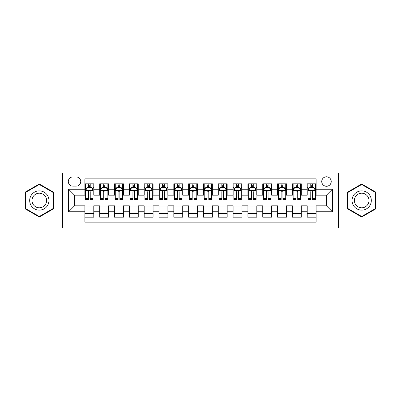 <?xml version="1.0" encoding="UTF-8"?>
<svg xmlns="http://www.w3.org/2000/svg" width="401" height="401" viewBox="0 0 401 401"><rect width="100%" height="100%" fill="white"/><g stroke="black" fill="none" stroke-linecap="round" stroke-linejoin="round"><path stroke-width="0.6" d="M326.479 176.786A4.742 4.742 0 0 0 321.737 181.528A4.742 4.742 0 0 0 326.479 186.27A4.742 4.742 0 0 0 331.226 181.528A4.742 4.742 0 0 0 326.479 176.786M338.339 227.918L380.95 227.918L380.95 173.082L338.339 173.082L338.339 227.918L62.661 227.918L62.661 173.082L20.05 173.082L20.05 227.918L62.661 227.918M316.108 183.828L307.216 183.828L307.216 189.237L301.286 189.237L301.286 195.167L307.216 195.167L307.216 189.237M301.286 189.237L301.286 183.828L292.394 183.828L292.394 189.237L286.464 189.237L286.464 195.167L292.394 195.167L292.394 189.237M286.464 189.237L286.464 183.828L277.572 183.828L277.572 189.237L271.642 189.237L271.642 195.167L277.572 195.167L277.572 189.237M271.642 189.237L271.642 183.828L262.75 183.828L262.75 189.237L256.82 189.237L256.82 195.167L262.75 195.167L262.75 189.237M256.82 189.237L256.82 183.828L247.928 183.828L247.928 189.237L241.998 189.237L241.998 195.167L247.928 195.167L247.928 189.237M241.998 189.237L241.998 183.828L233.106 183.828L233.106 189.237L227.177 189.237L227.177 195.167L233.106 195.167L233.106 189.237M227.177 189.237L227.177 183.828L218.284 183.828L218.284 189.237L212.36 189.237L212.36 195.167L218.284 195.167L218.284 189.237M212.36 189.237L212.36 183.828L203.462 183.828L203.462 189.237L197.538 189.237L197.538 195.167L203.462 195.167L203.462 189.237M197.538 189.237L197.538 183.828L188.64 183.828L188.64 189.237L182.716 189.237L182.716 195.167L188.64 195.167L188.64 189.237M182.716 189.237L182.716 183.828L173.823 183.828L173.823 189.237L167.894 189.237L167.894 195.167L173.823 195.167L173.823 189.237M167.894 189.237L167.894 183.828L159.002 183.828L159.002 189.237L153.072 189.237L153.072 195.167L159.002 195.167L159.002 189.237M153.072 189.237L153.072 183.828L144.18 183.828L144.18 189.237L138.25 189.237L138.25 195.167L144.18 195.167L144.18 189.237M138.25 189.237L138.25 183.828L129.358 183.828L129.358 189.237L123.428 189.237L123.428 195.167L129.358 195.167L129.358 189.237M123.428 189.237L123.428 183.828L114.536 183.828L114.536 189.237L108.606 189.237L108.606 195.167L114.536 195.167L114.536 189.237M108.606 189.237L108.606 183.828L99.714 183.828L99.714 195.167L93.784 195.167L93.784 183.828L84.892 183.828M84.892 217.172L93.784 217.172L93.784 205.833L99.714 205.833L99.714 217.172L108.606 217.172L108.606 205.833L114.536 205.833L114.536 211.763L108.606 211.763M114.536 211.763L114.536 217.172L123.428 217.172L123.428 205.833L129.358 205.833L129.358 211.763L123.428 211.763M129.358 211.763L129.358 217.172L138.25 217.172L138.25 205.833L144.18 205.833L144.18 211.763L138.25 211.763M144.18 211.763L144.18 217.172L153.072 217.172L153.072 205.833L159.002 205.833L159.002 211.763L153.072 211.763M159.002 211.763L159.002 217.172L167.894 217.172L167.894 205.833L173.823 205.833L173.823 211.763L167.894 211.763M173.823 211.763L173.823 217.172L182.716 217.172L182.716 205.833L188.64 205.833L188.64 211.763L182.716 211.763M188.64 211.763L188.64 217.172L197.538 217.172L197.538 205.833L203.462 205.833L203.462 211.763L197.538 211.763M203.462 211.763L203.462 217.172L212.36 217.172L212.36 205.833L218.284 205.833L218.284 211.763L212.36 211.763M218.284 211.763L218.284 217.172L227.177 217.172L227.177 205.833L233.106 205.833L233.106 211.763L227.177 211.763M233.106 211.763L233.106 217.172L241.998 217.172L241.998 205.833L247.928 205.833L247.928 211.763L241.998 211.763M247.928 211.763L247.928 217.172L256.82 217.172L256.82 205.833L262.75 205.833L262.75 211.763L256.82 211.763M262.75 211.763L262.75 217.172L271.642 217.172L271.642 205.833L277.572 205.833L277.572 211.763L271.642 211.763M277.572 211.763L277.572 217.172L286.464 217.172L286.464 205.833L292.394 205.833L292.394 211.763L286.464 211.763M292.394 211.763L292.394 217.172L301.286 217.172L301.286 205.833L307.216 205.833L307.216 211.763L301.286 211.763M72.887 186.124L76.15 186.124A4.596 4.596 0 0 0 80.741 181.528A4.596 4.596 0 0 0 76.15 176.936L72.887 176.936A4.596 4.596 0 0 0 68.295 181.528A4.596 4.596 0 0 0 72.887 186.124M338.339 173.082L62.661 173.082M316.108 189.237L316.108 178.861L84.892 178.861L84.892 195.167L74.521 195.167L74.521 205.833L84.892 205.833L84.892 222.139L316.108 222.139L316.108 205.833L326.479 205.833L326.479 195.167L316.108 195.167L316.108 189.237L332.409 189.237L332.409 211.763L316.108 211.763M84.892 211.763L68.591 211.763L68.591 189.237L84.892 189.237M307.216 211.763L307.216 217.172L316.108 217.172M84.892 187.533L85.634 187.533M88.451 187.533L90.23 187.533M93.047 187.533L93.784 187.533M84.892 195.016L85.634 195.016M88.451 195.016L90.23 195.016M93.047 195.016L93.784 195.016M84.892 205.984L93.784 205.984M84.892 213.467L93.784 213.467M99.714 195.016L100.456 195.016M103.273 195.016L105.052 195.016M107.869 195.016L108.606 195.016M99.714 187.533L100.456 187.533M103.273 187.533L105.052 187.533M107.869 187.533L108.606 187.533M99.714 205.984L108.606 205.984M99.714 213.467L108.606 213.467M114.536 205.984L123.428 205.984M114.536 213.467L123.428 213.467M114.536 187.533L115.277 187.533M118.094 187.533L119.874 187.533M122.686 187.533L123.428 187.533M114.536 195.016L115.277 195.016M118.094 195.016L119.874 195.016M122.686 195.016L123.428 195.016M129.358 205.984L138.25 205.984M129.358 213.467L138.25 213.467M129.358 187.533L130.099 187.533M132.916 187.533L134.691 187.533M137.508 187.533L138.25 187.533M129.358 195.016L130.099 195.016M132.916 195.016L134.691 195.016M137.508 195.016L138.25 195.016M144.18 205.984L153.072 205.984M144.18 213.467L153.072 213.467M144.18 187.533L144.921 187.533M147.738 187.533L149.513 187.533M152.33 187.533L153.072 187.533M144.18 195.016L144.921 195.016M147.738 195.016L149.513 195.016M152.33 195.016L153.072 195.016M159.002 205.984L167.894 205.984M159.002 213.467L167.894 213.467M159.002 187.533L159.743 187.533M162.555 187.533L164.335 187.533M167.152 187.533L167.894 187.533M159.002 195.016L159.743 195.016M162.555 195.016L164.335 195.016M167.152 195.016L167.894 195.016M173.823 205.984L182.716 205.984M173.823 213.467L182.716 213.467M173.823 187.533L174.56 187.533M177.377 187.533L179.157 187.533M181.974 187.533L182.716 187.533M173.823 195.016L174.56 195.016M177.377 195.016L179.157 195.016M181.974 195.016L182.716 195.016M188.64 205.984L197.538 205.984M188.64 213.467L197.538 213.467M188.64 187.533L189.382 187.533M192.199 187.533L193.979 187.533M196.796 187.533L197.538 187.533M188.64 195.016L189.382 195.016M192.199 195.016L193.979 195.016M196.796 195.016L197.538 195.016M203.462 205.984L212.36 205.984M203.462 213.467L212.36 213.467M203.462 187.533L204.204 187.533M207.021 187.533L208.801 187.533M211.618 187.533L212.36 187.533M203.462 195.016L204.204 195.016M207.021 195.016L208.801 195.016M211.618 195.016L212.36 195.016M218.284 205.984L227.177 205.984M218.284 213.467L227.177 213.467M218.284 187.533L219.026 187.533M221.843 187.533L223.623 187.533M226.44 187.533L227.177 187.533M218.284 195.016L219.026 195.016M221.843 195.016L223.623 195.016M226.44 195.016L227.177 195.016M233.106 205.984L241.998 205.984M233.106 213.467L241.998 213.467M233.106 187.533L233.848 187.533M236.665 187.533L238.445 187.533M241.257 187.533L241.998 187.533M233.106 195.016L233.848 195.016M236.665 195.016L238.445 195.016M241.257 195.016L241.998 195.016M247.928 205.984L256.82 205.984M247.928 213.467L256.82 213.467M247.928 187.533L248.67 187.533M251.487 187.533L253.262 187.533M256.079 187.533L256.82 187.533M247.928 195.016L248.67 195.016M251.487 195.016L253.262 195.016M256.079 195.016L256.82 195.016M262.75 205.984L271.642 205.984M262.75 213.467L271.642 213.467M262.75 187.533L263.492 187.533M266.309 187.533L268.084 187.533M270.901 187.533L271.642 187.533M262.75 195.016L263.492 195.016M266.309 195.016L268.084 195.016M270.901 195.016L271.642 195.016M277.572 205.984L286.464 205.984M277.572 213.467L286.464 213.467M277.572 187.533L278.314 187.533M281.126 187.533L282.905 187.533M285.723 187.533L286.464 187.533M277.572 195.016L278.314 195.016M281.126 195.016L282.905 195.016M285.723 195.016L286.464 195.016M292.394 205.984L301.286 205.984M292.394 213.467L301.286 213.467M292.394 187.533L293.131 187.533M295.948 187.533L297.727 187.533M300.544 187.533L301.286 187.533M292.394 195.016L293.131 195.016M295.948 195.016L297.727 195.016M300.544 195.016L301.286 195.016M307.216 205.984L316.108 205.984M307.216 213.467L316.108 213.467M307.216 187.533L307.953 187.533M310.77 187.533L312.549 187.533M315.366 187.533L316.108 187.533M307.216 195.016L307.953 195.016M310.77 195.016L312.549 195.016M315.366 195.016L316.108 195.016M74.521 195.167L68.591 189.237M74.521 205.833L68.591 211.763M332.409 189.237L326.479 195.167M332.409 211.763L326.479 205.833M39.318 217.016L53.619 208.756L53.619 192.244L39.318 183.984L25.017 192.244L25.017 208.756L39.318 217.016M375.983 192.244L361.682 183.984L347.381 192.244L347.381 208.756L361.682 217.016L375.983 208.756L375.983 192.244M90.23 185.753L88.451 185.753M93.047 198.405L90.23 198.405L90.23 199.613L93.047 199.613L93.047 190.57L91.563 187.608L87.117 187.608L85.634 190.57L85.634 199.613L88.451 199.613L88.451 198.405L85.634 198.405M85.634 190.57L85.634 183.828M93.047 190.57L93.047 183.828M88.451 187.608L88.451 183.828M90.23 183.828L90.23 187.608M90.23 198.405L90.23 191.683C89.639 190.54 89.042 190.54 88.451 191.683L88.451 198.405M39.318 190.866A9.634 9.634 0 0 0 29.684 200.5A9.634 9.634 0 0 0 39.318 210.134A9.634 9.634 0 0 0 48.952 200.5A9.634 9.634 0 0 0 39.318 190.866M39.318 193.207A7.293 7.293 0 0 0 32.025 200.5A7.293 7.293 0 0 0 39.318 207.793A7.293 7.293 0 0 0 46.611 200.5A7.293 7.293 0 0 0 39.318 193.207M53.178 208.5L39.318 216.5L25.458 208.5L25.458 192.5L39.318 184.5L53.178 192.5L53.178 208.5M353.341 195.683A9.634 9.634 0 0 0 356.865 208.841A9.634 9.634 0 0 0 370.028 205.317A9.634 9.634 0 0 0 366.499 192.159A9.634 9.634 0 0 0 353.341 195.683M355.366 196.851A7.293 7.293 0 0 0 358.033 206.816A7.293 7.293 0 0 0 367.998 204.149A7.293 7.293 0 0 0 365.331 194.184A7.293 7.293 0 0 0 355.366 196.851M375.542 192.5L375.542 208.5L361.682 216.5L347.822 208.5L347.822 192.5L361.682 184.5L375.542 192.5M105.052 185.753L103.273 185.753M107.869 198.405L105.052 198.405L105.052 199.613L107.869 199.613L107.869 190.57L106.385 187.608L101.939 187.608L100.456 190.57L100.456 199.613L103.273 199.613L103.273 198.405L100.456 198.405M100.456 190.57L100.456 183.828M107.869 190.57L107.869 183.828M103.273 187.608L103.273 183.828M105.052 183.828L105.052 187.608M105.052 198.405L105.052 191.683C104.46 190.54 103.864 190.54 103.273 191.683L103.273 198.405M119.874 185.753L118.094 185.753M122.686 198.405L119.874 198.405L119.874 199.613L122.686 199.613L122.686 190.57L121.207 187.608L116.761 187.608L115.277 190.57L115.277 199.613L118.094 199.613L118.094 198.405L115.277 198.405M115.277 190.57L115.277 183.828M122.686 190.57L122.686 183.828M118.094 187.608L118.094 183.828M119.874 183.828L119.874 187.608M119.874 198.405L119.874 191.683C119.277 190.54 118.686 190.54 118.094 191.683L118.094 198.405M134.691 185.753L132.916 185.753M137.508 198.405L134.691 198.405L134.691 199.613L137.508 199.613L137.508 190.57L136.029 187.608L131.583 187.608L130.099 190.57L130.099 199.613L132.916 199.613L132.916 198.405L130.099 198.405M130.099 190.57L130.099 183.828M137.508 190.57L137.508 183.828M132.916 187.608L132.916 183.828M134.691 183.828L134.691 187.608M134.691 198.405L134.691 191.683C134.099 190.54 133.508 190.54 132.916 191.683L132.916 198.405M149.513 185.753L147.738 185.753M152.33 198.405L149.513 198.405L149.513 199.613L152.33 199.613L152.33 190.57L150.846 187.608L146.4 187.608L144.921 190.57L144.921 199.613L147.738 199.613L147.738 198.405L144.921 198.405M144.921 190.57L144.921 183.828M152.33 190.57L152.33 183.828M147.738 187.608L147.738 183.828M149.513 183.828L149.513 187.608M149.513 198.405L149.513 191.683C148.921 190.54 148.33 190.54 147.738 191.683L147.738 198.405M164.335 185.753L162.555 185.753M167.152 198.405L164.335 198.405L164.335 199.613L167.152 199.613L167.152 190.57L165.668 187.608L161.222 187.608L159.743 190.57L159.743 199.613L162.555 199.613L162.555 198.405L159.743 198.405M159.743 190.57L159.743 183.828M167.152 190.57L167.152 183.828M162.555 187.608L162.555 183.828M164.335 183.828L164.335 187.608M164.335 198.405L164.335 191.683C163.743 190.54 163.152 190.54 162.555 191.683L162.555 198.405M179.157 185.753L177.377 185.753M181.974 198.405L179.157 198.405L179.157 199.613L181.974 199.613L181.974 190.57L180.49 187.608L176.044 187.608L174.56 190.57L174.56 199.613L177.377 199.613L177.377 198.405L174.56 198.405M174.56 190.57L174.56 183.828M181.974 190.57L181.974 183.828M177.377 187.608L177.377 183.828M179.157 183.828L179.157 187.608M179.157 198.405L179.157 191.683C178.565 190.54 177.974 190.54 177.377 191.683L177.377 198.405M193.979 185.753L192.199 185.753M196.796 198.405L193.979 198.405L193.979 199.613L196.796 199.613L196.796 190.57L195.312 187.608L190.866 187.608L189.382 190.57L189.382 199.613L192.199 199.613L192.199 198.405L189.382 198.405M189.382 190.57L189.382 183.828M196.796 190.57L196.796 183.828M192.199 187.608L192.199 183.828M193.979 183.828L193.979 187.608M193.979 198.405L193.979 191.683C193.387 190.54 192.796 190.54 192.199 191.683L192.199 198.405M208.801 185.753L207.021 185.753M211.618 198.405L208.801 198.405L208.801 199.613L211.618 199.613L211.618 190.57L210.134 187.608L205.688 187.608L204.204 190.57L204.204 199.613L207.021 199.613L207.021 198.405L204.204 198.405M204.204 190.57L204.204 183.828M211.618 190.57L211.618 183.828M207.021 187.608L207.021 183.828M208.801 183.828L208.801 187.608M208.801 198.405L208.801 191.683C208.209 190.54 207.613 190.54 207.021 191.683L207.021 198.405M223.623 185.753L221.843 185.753M226.44 198.405L223.623 198.405L223.623 199.613L226.44 199.613L226.44 190.57L224.956 187.608L220.51 187.608L219.026 190.57L219.026 199.613L221.843 199.613L221.843 198.405L219.026 198.405M219.026 190.57L219.026 183.828M226.44 190.57L226.44 183.828M221.843 187.608L221.843 183.828M223.623 183.828L223.623 187.608M223.623 198.405L223.623 191.683C223.031 190.54 222.435 190.54 221.843 191.683L221.843 198.405M238.445 185.753L236.665 185.753M241.257 198.405L238.445 198.405L238.445 199.613L241.257 199.613L241.257 190.57L239.778 187.608L235.332 187.608L233.848 190.57L233.848 199.613L236.665 199.613L236.665 198.405L233.848 198.405M233.848 190.57L233.848 183.828M241.257 190.57L241.257 183.828M236.665 187.608L236.665 183.828M238.445 183.828L238.445 187.608M238.445 198.405L238.445 191.683C237.848 190.54 237.257 190.54 236.665 191.683L236.665 198.405M253.262 185.753L251.487 185.753M256.079 198.405L253.262 198.405L253.262 199.613L256.079 199.613L256.079 190.57L254.6 187.608L250.154 187.608L248.67 190.57L248.67 199.613L251.487 199.613L251.487 198.405L248.67 198.405M248.67 190.57L248.67 183.828M256.079 190.57L256.079 183.828M251.487 187.608L251.487 183.828M253.262 183.828L253.262 187.608M253.262 198.405L253.262 191.683C252.67 190.54 252.079 190.54 251.487 191.683L251.487 198.405M268.084 185.753L266.309 185.753M270.901 198.405L268.084 198.405L268.084 199.613L270.901 199.613L270.901 190.57L269.417 187.608L264.971 187.608L263.492 190.57L263.492 199.613L266.309 199.613L266.309 198.405L263.492 198.405M263.492 190.57L263.492 183.828M270.901 190.57L270.901 183.828M266.309 187.608L266.309 183.828M268.084 183.828L268.084 187.608M268.084 198.405L268.084 191.683C267.492 190.54 266.901 190.54 266.309 191.683L266.309 198.405M282.905 185.753L281.126 185.753M285.723 198.405L282.905 198.405L282.905 199.613L285.723 199.613L285.723 190.57L284.239 187.608L279.793 187.608L278.314 190.57L278.314 199.613L281.126 199.613L281.126 198.405L278.314 198.405M278.314 190.57L278.314 183.828M285.723 190.57L285.723 183.828M281.126 187.608L281.126 183.828M282.905 183.828L282.905 187.608M282.905 198.405L282.905 191.683C282.314 190.54 281.723 190.54 281.126 191.683L281.126 198.405M297.727 185.753L295.948 185.753M300.544 198.405L297.727 198.405L297.727 199.613L300.544 199.613L300.544 190.57L299.061 187.608L294.615 187.608L293.131 190.57L293.131 199.613L295.948 199.613L295.948 198.405L293.131 198.405M293.131 190.57L293.131 183.828M300.544 190.57L300.544 183.828M295.948 187.608L295.948 183.828M297.727 183.828L297.727 187.608M297.727 198.405L297.727 191.683C297.136 190.54 296.545 190.54 295.948 191.683L295.948 198.405M312.549 185.753L310.77 185.753M315.366 198.405L312.549 198.405L312.549 199.613L315.366 199.613L315.366 190.57L313.883 187.608L309.437 187.608L307.953 190.57L307.953 199.613L310.77 199.613L310.77 198.405L307.953 198.405M307.953 190.57L307.953 183.828M315.366 190.57L315.366 183.828M310.77 187.608L310.77 183.828M312.549 183.828L312.549 187.608M312.549 198.405L312.549 191.683C311.958 190.54 311.366 190.54 310.77 191.683L310.77 198.405M99.714 211.763L93.784 211.763M99.714 189.237L93.784 189.237M93.007 190.495L85.674 190.495M85.634 188.42L86.711 188.42M91.969 188.42L93.047 188.42M88.451 194.004L85.634 194.004M93.047 194.004L90.23 194.004M90.23 186.696L88.451 186.696M107.829 190.495L100.491 190.495M100.456 188.42L101.528 188.42M106.791 188.42L107.869 188.42M103.273 194.004L100.456 194.004M107.869 194.004L105.052 194.004M105.052 186.696L103.273 186.696M122.651 190.495L115.313 190.495M115.277 188.42L116.35 188.42M121.613 188.42L122.686 188.42M118.094 194.004L115.277 194.004M122.686 194.004L119.874 194.004M119.874 186.696L118.094 186.696M137.473 190.495L130.135 190.495M130.099 188.42L131.172 188.42M136.435 188.42L137.508 188.42M132.916 194.004L130.099 194.004M137.508 194.004L134.691 194.004M134.691 186.696L132.916 186.696M152.295 190.495L144.956 190.495M144.921 188.42L145.994 188.42M151.257 188.42L152.33 188.42M147.738 194.004L144.921 194.004M152.33 194.004L149.513 194.004M149.513 186.696L147.738 186.696M167.117 190.495L159.778 190.495M159.743 188.42L160.816 188.42M166.079 188.42L167.152 188.42M162.555 194.004L159.743 194.004M167.152 194.004L164.335 194.004M164.335 186.696L162.555 186.696M181.939 190.495L174.6 190.495M174.56 188.42L175.638 188.42M180.901 188.42L181.974 188.42M177.377 194.004L174.56 194.004M181.974 194.004L179.157 194.004M179.157 186.696L177.377 186.696M196.756 190.495L189.422 190.495M189.382 188.42L190.46 188.42M195.718 188.42L196.796 188.42M192.199 194.004L189.382 194.004M196.796 194.004L193.979 194.004M193.979 186.696L192.199 186.696M211.578 190.495L204.244 190.495M204.204 188.42L205.282 188.42M210.54 188.42L211.618 188.42M207.021 194.004L204.204 194.004M211.618 194.004L208.801 194.004M208.801 186.696L207.021 186.696M226.4 190.495L219.061 190.495M219.026 188.42L220.099 188.42M225.362 188.42L226.44 188.42M221.843 194.004L219.026 194.004M226.44 194.004L223.623 194.004M223.623 186.696L221.843 186.696M241.222 190.495L233.883 190.495M233.848 188.42L234.921 188.42M240.184 188.42L241.257 188.42M236.665 194.004L233.848 194.004M241.257 194.004L238.445 194.004M238.445 186.696L236.665 186.696M256.044 190.495L248.705 190.495M248.67 188.42L249.743 188.42M255.006 188.42L256.079 188.42M251.487 194.004L248.67 194.004M256.079 194.004L253.262 194.004M253.262 186.696L251.487 186.696M270.865 190.495L263.527 190.495M263.492 188.42L264.565 188.42M269.828 188.42L270.901 188.42M266.309 194.004L263.492 194.004M270.901 194.004L268.084 194.004M268.084 186.696L266.309 186.696M285.687 190.495L278.349 190.495M278.314 188.42L279.387 188.42M284.65 188.42L285.723 188.42M281.126 194.004L278.314 194.004M285.723 194.004L282.905 194.004M282.905 186.696L281.126 186.696M300.509 190.495L293.171 190.495M293.131 188.42L294.209 188.42M299.472 188.42L300.544 188.42M295.948 194.004L293.131 194.004M300.544 194.004L297.727 194.004M297.727 186.696L295.948 186.696M315.326 190.495L307.993 190.495M307.953 188.42L309.031 188.42M314.289 188.42L315.366 188.42M310.77 194.004L307.953 194.004M315.366 194.004L312.549 194.004M312.549 186.696L310.77 186.696"/></g></svg>
